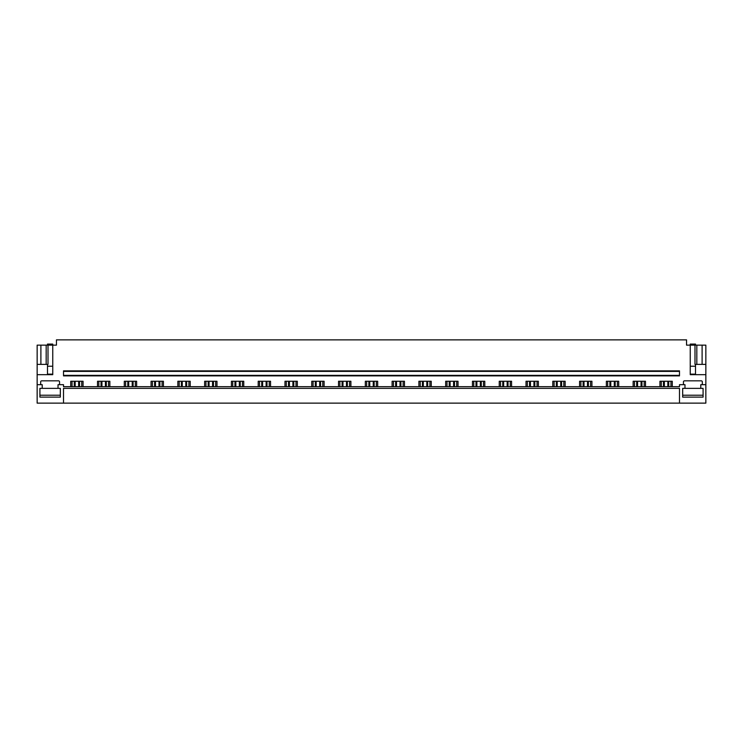 <?xml version="1.0" encoding="UTF-8"?>
<svg xmlns="http://www.w3.org/2000/svg" width="743" height="743" viewBox="0 0 743 743"><rect width="100%" height="100%" fill="white"/><g stroke="black" fill="none" stroke-linecap="round" stroke-linejoin="round"><path stroke-width="1.11" d="M39.918 388.366L39.918 397.124L60.322 397.124L60.322 388.366L60.322 395.22L39.918 395.22L39.918 388.366L42.212 388.366L42.212 384.679L37.15 384.679L37.15 403.133L63.508 403.133L63.508 388.366L679.492 388.366L679.492 403.133L705.85 403.133L705.85 345.142L702.107 345.142L702.107 364.386L705.85 364.386M63.508 403.133L679.492 403.133M703.082 388.366L703.082 397.124L682.678 397.124L682.678 388.366L682.678 395.22L703.082 395.22L703.082 388.366L700.788 388.366L700.788 384.679L705.85 384.679M60.322 388.366L58.028 388.366L58.028 384.679L63.508 384.679L63.508 386.685L679.492 386.685L679.492 384.679L684.972 384.679L684.972 388.366L682.678 388.366M63.508 375.345L63.508 375.874L679.492 375.874L679.492 371.398L63.508 371.398L63.508 375.345L679.492 375.345M679.492 371.398L679.492 370.868L63.508 370.868L63.508 371.398M659.933 386.685L659.933 381.252L672.266 381.252L672.266 386.685M683.449 384.679L683.449 381.883A1.059 1.059 0 0 1 684.498 380.834L701.262 380.834A1.059 1.059 0 0 1 702.321 381.883L702.321 384.679M37.15 384.679L37.15 374.667L52.753 374.667L52.753 345.142L56.449 345.142L56.449 339.867L686.551 339.867L686.551 345.142L690.247 345.142L690.247 374.667L705.85 374.667M40.679 384.679L40.679 381.883A1.059 1.059 0 0 1 41.738 380.834L58.502 380.834A1.059 1.059 0 0 1 59.551 381.883L59.551 384.679M70.734 386.685L70.734 381.252L83.067 381.252L83.067 386.685M97.519 386.685L97.519 381.252L109.853 381.252L109.853 386.685M124.295 386.685L124.295 381.252L136.628 381.252L136.628 386.685M151.08 386.685L151.08 381.252L163.414 381.252L163.414 386.685M177.856 386.685L177.856 381.252L190.199 381.252L190.199 386.685M204.641 386.685L204.641 381.252L216.975 381.252L216.975 386.685M231.426 386.685L231.426 381.252L243.76 381.252L243.76 386.685M258.202 386.685L258.202 381.252L270.545 381.252L270.545 386.685M284.987 386.685L284.987 381.252L297.321 381.252L297.321 386.685M311.772 386.685L311.772 381.252L324.106 381.252L324.106 386.685M338.548 386.685L338.548 381.252L350.891 381.252L350.891 386.685M365.333 386.685L365.333 381.252L377.667 381.252L377.667 386.685M392.109 386.685L392.109 381.252L404.452 381.252L404.452 386.685M418.894 386.685L418.894 381.252L431.228 381.252L431.228 386.685M445.679 386.685L445.679 381.252L458.013 381.252L458.013 386.685M472.455 386.685L472.455 381.252L484.798 381.252L484.798 386.685M499.24 386.685L499.24 381.252L511.574 381.252L511.574 386.685M526.025 386.685L526.025 381.252L538.359 381.252L538.359 386.685M552.801 386.685L552.801 381.252L565.144 381.252L565.144 386.685M579.586 386.685L579.586 381.252L591.92 381.252L591.92 386.685M606.372 386.685L606.372 381.252L618.705 381.252L618.705 386.685M633.147 386.685L633.147 381.252L645.481 381.252L645.481 386.685M81.749 386.685L81.749 381.252M72.052 386.685L72.052 381.252M108.534 386.685L108.534 381.252M98.828 386.685L98.828 381.252M135.319 386.685L135.319 381.252M125.613 386.685L125.613 381.252M162.095 386.685L162.095 381.252M152.399 386.685L152.399 381.252M188.88 386.685L188.88 381.252M179.174 386.685L179.174 381.252M215.656 386.685L215.656 381.252M205.96 386.685L205.96 381.252M242.441 386.685L242.441 381.252M232.745 386.685L232.745 381.252M269.226 386.685L269.226 381.252M259.521 386.685L259.521 381.252M296.002 386.685L296.002 381.252M286.306 386.685L286.306 381.252M322.787 386.685L322.787 381.252M313.091 386.685L313.091 381.252M349.572 386.685L349.572 381.252M339.867 386.685L339.867 381.252M376.348 386.685L376.348 381.252M366.652 386.685L366.652 381.252M403.133 386.685L403.133 381.252M393.428 386.685L393.428 381.252M429.909 386.685L429.909 381.252M420.213 386.685L420.213 381.252M456.694 386.685L456.694 381.252M446.998 386.685L446.998 381.252M483.479 386.685L483.479 381.252M473.774 386.685L473.774 381.252M510.255 386.685L510.255 381.252M500.559 386.685L500.559 381.252M537.04 386.685L537.04 381.252M527.344 386.685L527.344 381.252M563.826 386.685L563.826 381.252M554.12 386.685L554.12 381.252M590.601 386.685L590.601 381.252M580.905 386.685L580.905 381.252M617.387 386.685L617.387 381.252M607.681 386.685L607.681 381.252M644.172 386.685L644.172 381.252M634.466 386.685L634.466 381.252M670.948 386.685L670.948 381.252M661.251 386.685L661.251 381.252M37.15 374.667L37.15 364.386L48.007 364.386L48.007 345.142L52.753 345.142L52.753 344.083L47.487 344.083L47.487 345.142M46.177 364.386L46.177 345.142L48.007 345.142M37.15 364.386L37.15 345.142L46.177 345.142M40.893 364.386L40.893 345.142M52.753 374.128L47.487 374.128L47.487 368.853M702.107 364.386L694.993 364.386L694.993 345.142L702.107 345.142M696.823 364.386L696.823 345.142M690.247 374.128L695.513 374.128L695.513 368.853M47.487 374.128L47.487 364.386M695.513 374.128L695.513 366.225L690.247 366.225M695.513 364.386L695.513 366.225M695.513 345.142L695.513 344.083L690.247 344.083L690.247 345.142L694.993 345.142M42.212 388.366L58.028 388.366M684.972 388.366L700.788 388.366M78.647 386.685L78.647 381.252M75.154 386.685L75.154 381.252M79.538 381.252L79.538 386.685M74.263 381.252L74.263 386.685M105.432 386.685L105.432 381.252M101.93 386.685L101.93 381.252M106.314 381.252L106.314 386.685M101.048 381.252L101.048 386.685M132.217 386.685L132.217 381.252M128.715 386.685L128.715 381.252M133.099 381.252L133.099 386.685M127.824 381.252L127.824 386.685M158.993 386.685L158.993 381.252M155.501 386.685L155.501 381.252M159.884 381.252L159.884 386.685M154.609 381.252L154.609 386.685M185.778 386.685L185.778 381.252M182.276 386.685L182.276 381.252M186.66 381.252L186.66 386.685M181.394 381.252L181.394 386.685M212.554 386.685L212.554 381.252M209.062 386.685L209.062 381.252M213.445 381.252L213.445 386.685M208.17 381.252L208.17 386.685M239.339 386.685L239.339 381.252M235.847 386.685L235.847 381.252M240.23 381.252L240.23 386.685M234.955 381.252L234.955 386.685M266.124 386.685L266.124 381.252M262.623 386.685L262.623 381.252M267.006 381.252L267.006 386.685M261.74 381.252L261.74 386.685M292.9 386.685L292.9 381.252M289.408 386.685L289.408 381.252M293.791 381.252L293.791 386.685M288.516 381.252L288.516 386.685M319.685 386.685L319.685 381.252M316.184 386.685L316.184 381.252M320.577 381.252L320.577 386.685M315.301 381.252L315.301 386.685M346.47 386.685L346.47 381.252M342.969 386.685L342.969 381.252M347.352 381.252L347.352 386.685M342.086 381.252L342.086 386.685M373.246 386.685L373.246 381.252M369.754 386.685L369.754 381.252M374.138 381.252L374.138 386.685M368.862 381.252L368.862 386.685M400.031 386.685L400.031 381.252M396.53 386.685L396.53 381.252M400.914 381.252L400.914 386.685M395.647 381.252L395.647 386.685M426.816 386.685L426.816 381.252M423.315 386.685L423.315 381.252M427.699 381.252L427.699 386.685M422.423 381.252L422.423 386.685M453.592 386.685L453.592 381.252M450.1 386.685L450.1 381.252M454.484 381.252L454.484 386.685M449.209 381.252L449.209 386.685M480.377 386.685L480.377 381.252M476.876 386.685L476.876 381.252M481.26 381.252L481.26 386.685M475.994 381.252L475.994 386.685M507.153 386.685L507.153 381.252M503.661 386.685L503.661 381.252M508.045 381.252L508.045 386.685M502.77 381.252L502.77 386.685M533.938 386.685L533.938 381.252M530.446 386.685L530.446 381.252M534.83 381.252L534.83 386.685M529.555 381.252L529.555 386.685M560.724 386.685L560.724 381.252M557.222 386.685L557.222 381.252M561.606 381.252L561.606 386.685M556.34 381.252L556.34 386.685M587.499 386.685L587.499 381.252M584.007 386.685L584.007 381.252M588.391 381.252L588.391 386.685M583.116 381.252L583.116 386.685M614.285 386.685L614.285 381.252M610.783 386.685L610.783 381.252M615.176 381.252L615.176 386.685M609.901 381.252L609.901 386.685M641.07 386.685L641.07 381.252M637.568 386.685L637.568 381.252M641.952 381.252L641.952 386.685M636.686 381.252L636.686 386.685M667.846 386.685L667.846 381.252M664.353 386.685L664.353 381.252M668.737 381.252L668.737 386.685M663.462 381.252L663.462 386.685M52.753 366.225L47.487 366.225"/></g></svg>
